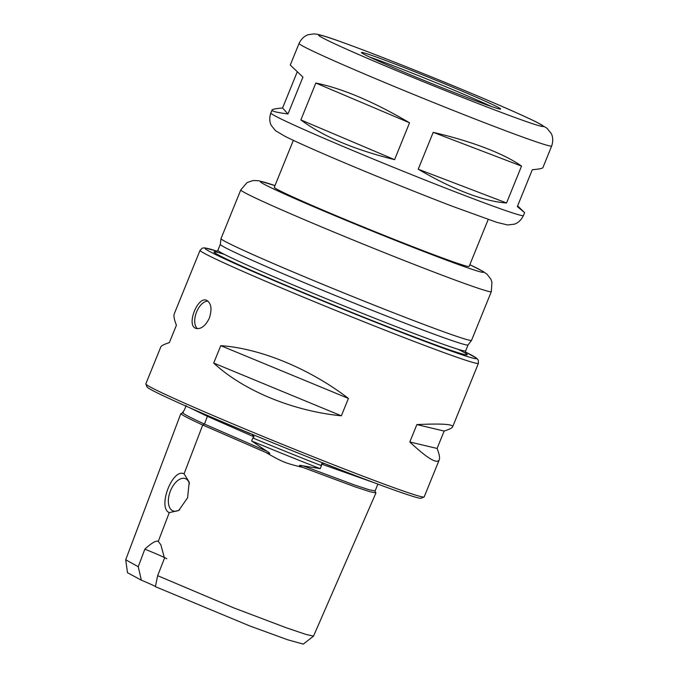 <?xml version="1.0" encoding="UTF-8"?>
<svg xmlns="http://www.w3.org/2000/svg" width="678" height="678" viewBox="0 0 678 678"><rect width="100%" height="100%" fill="white"/><g stroke="black" fill="none" stroke-linecap="round" stroke-linejoin="round"><path stroke-width="1.02" d="M517.628 205.883L524.611 212.655L517.339 206.578L532.306 169.712C538.985 169.161 542.51 168.466 542.892 167.627L551.689 145.973C554.155 138.456 551.494 133.99 551.138 133.354L546.934 128.184L537.239 122.464C518.433 113.031 469.023 91.996 423.886 73.826C388.952 59.757 360.806 48.901 339.458 41.256C329.135 37.519 321.677 35.18 317.075 34.247L313.914 33.9L308.295 34.722C307.6 34.925 302.558 36.256 299.074 43.392A136.32 4.221 22.1 0 0 364.349 73.919A136.32 4.221 22.1 0 0 494.059 126.371A136.32 4.221 22.1 0 0 551.689 145.973M299.074 43.392L290.277 65.046L302.939 77.106L287.972 113.972L282.573 107.997L297.261 71.826M300.854 119.913L315.821 83.047C342.39 88.445 373.629 101.692 409.546 122.794L394.579 159.652L300.854 119.913C322.923 136.38 354.17 149.626 394.579 159.652M409.546 122.794L315.821 83.047M287.972 113.972C276.971 112.531 271.641 111.234 271.988 110.082C272.378 109.243 275.904 108.539 282.573 107.997M485.304 147.923C500.678 153.821 512.746 159.881 521.535 166.102L506.559 202.968C495.533 202.273 482.329 199.001 466.947 193.145C451.506 187.213 435.276 179.238 418.233 169.203L433.2 132.346C452.48 136.846 469.854 142.041 485.304 147.923M506.559 202.968L418.233 169.203M521.535 166.102L433.2 132.346M293.345 140.354L274.285 187.281A105.158 3.254 22.1 0 0 324.635 210.824A105.158 3.254 22.1 0 0 424.691 251.284A105.158 3.254 22.1 0 0 469.142 266.403L488.194 219.477M468.871 98.225A75.114 2.322 22.1 0 0 500.618 109.031A75.114 2.322 22.1 0 0 431.903 78.614A75.114 2.322 22.1 0 0 361.433 52.511A75.114 2.322 22.1 0 0 397.401 69.334A75.114 2.322 22.1 0 0 468.871 98.225M491.482 106.539A75.114 2.322 22.1 0 0 431.055 80.707A75.114 2.322 22.1 0 0 369.73 57.096M240.8 189.891L221.028 238.58A135.202 4.187 22.1 0 0 221.02 238.614L220.308 244.377A133.693 4.144 22.1 0 0 284.785 274.463A133.693 4.144 22.1 0 0 411.546 325.711A133.693 4.144 22.1 0 0 468.04 344.966L471.541 340.339A135.202 4.187 22.1 0 0 471.557 340.314L491.33 291.625L491.931 282.031L490.779 279.005L487.033 274.217L482.677 271.192L469.829 264.708A120.176 3.721 22.1 0 1 432.259 254.775A120.176 3.721 22.1 0 1 295.244 198.747A120.176 3.721 22.1 0 1 274.963 185.611L258.793 180.746L253.148 180.509L247.08 182.577L240.8 189.891A135.202 4.187 22.1 0 0 305.541 220.164A135.202 4.187 22.1 0 0 434.183 272.175A135.202 4.187 22.1 0 0 491.33 291.625M221.02 238.614A135.202 4.187 22.1 0 0 286.226 269.047A135.202 4.187 22.1 0 0 414.411 320.864A135.202 4.187 22.1 0 0 471.541 340.339M439.234 459.845C437.005 464.252 427.199 458.294 409.809 441.988L416.868 424.598C441.361 423.428 453.285 424.174 452.633 426.843C452.158 427.962 449.328 429.369 444.149 431.055L437.09 448.446C439.302 454.074 440.014 457.87 439.234 459.845L424.182 496.906A150.219 4.653 -157.9 0 1 424.064 497.008A150.219 4.653 -157.9 0 1 283.251 444.7A150.219 4.653 -157.9 0 1 145.829 384.028A150.219 4.653 -157.9 0 1 145.821 383.875L160.864 346.814C161.347 345.695 164.178 344.288 169.356 342.602L176.416 325.211C174.204 319.584 173.492 315.787 174.271 313.812L200.052 250.318A150.219 4.653 22.1 0 0 337.483 311.143A150.219 4.653 22.1 0 0 478.414 363.349L478.287 360.111L476.6 358.179L465.439 352.035A146.465 4.534 -157.9 0 1 338.941 307.558A146.465 4.534 -157.9 0 1 217.231 251.267M209.383 318.067C205.468 326.008 200.959 329.449 195.866 328.381L195.578 328.262C186.264 324.948 197.739 295.964 206.595 300.32C211.273 303.142 212.206 309.058 209.383 318.067M348.416 398.427L341.356 415.817C292.667 410.987 243.326 390.587 213.706 363.061L220.765 345.67C260.462 348.373 309.804 368.773 348.416 398.427L220.765 345.67M341.356 415.817L213.706 363.061M444.149 431.055L416.868 424.598M437.09 448.446L409.809 441.988M197.434 328.703A15.026 8.322 110.9 0 1 196.374 312.507A15.026 8.322 110.9 0 1 207.96 301.125M179.704 509.678A17.272 9.568 110.9 0 1 173.043 510.898A17.272 9.568 110.9 0 1 172.721 510.763A17.272 9.568 110.9 0 1 170.39 491.05A17.272 9.568 110.9 0 1 185.374 478.634A17.272 9.568 110.9 0 1 189.45 483.719M184.077 473.82L189.196 482.1L187.611 497.762L178.772 510.441L169.254 512.653C157.296 507.602 172.475 467.862 184.077 473.82L202.722 425.004L265.946 452.514C282.429 462.04 285.226 463.159 303.058 467.498L355.306 486.948L370.12 491.779L375.959 492.864L375.188 492.059M166.771 558.791A22.535 0.695 22.1 0 0 144.838 549.155C151.719 542.858 156.194 540.264 158.279 541.383L160.83 544.748L164.491 558.223A27302.255 17348.791 108.8 0 1 157.643 575.681L233.969 607.963L286.379 627.811L305.998 634.439L313.533 636.117L375.959 492.864M158.279 541.383L169.254 512.653M157.643 575.681L155.381 586.656L250.063 626.074L287.718 639.786L303.278 644.1L313.533 636.117M155.423 586.546A22.535 0.695 22.1 0 0 141.321 580.173L138.253 566.732A27302.255 12690.075 109.6 0 1 144.838 549.155M183.416 412.724C181.551 412.978 188.56 416.758 204.451 424.064L202.841 425.047A1.5 1.229 -65.4 0 1 202.722 425.004L202.722 425.004A1.5 1.271 114.9 0 0 202.841 425.047L202.722 425.004C186.653 417.631 179.577 413.809 181.492 413.555L180.823 413.631L125.71 559.782L138.253 566.732M225.732 423.25A105.776 3.28 22.1 0 0 249.682 433.428C251.521 433.742 252.979 434.886 254.038 436.861L252.826 437.98L251.623 440.954L266.801 451.192L204.451 424.064L207.68 415.563M181.704 413.639L184.424 409.961L186.145 405.546M303.058 467.498C295.574 464.294 301.939 465.591 303.193 465.879L320.228 468.659L321.44 465.676L321.397 464.057C322.609 463.159 324.389 463.32 326.737 464.54A105.776 3.28 22.1 0 0 339.441 469.422M266.801 451.192C270.115 452.946 271.531 454.955 265.946 452.514M202.722 425.004L200.578 430.615L202.722 425.004M125.71 559.833L127.498 572.715L141.321 580.173M320.228 468.659A105.158 3.254 -157.9 0 1 251.623 440.954M424.064 497.008L421.131 498.245A147.965 4.585 -157.9 0 1 282.429 446.717A147.965 4.585 -157.9 0 1 147.075 386.96L145.829 384.028M271.988 110.082L270.827 112.955A136.32 4.221 22.1 0 0 336.102 143.482A136.32 4.221 22.1 0 0 465.82 195.925A136.32 4.221 22.1 0 0 523.441 215.528L524.611 212.655M492.143 108.963A121.303 3.754 22.1 0 0 482.16 97.903A121.303 3.754 22.1 0 0 318.779 35.451A121.303 3.754 22.1 0 0 492.143 108.963M215.596 252.004C215.74 252.445 216.502 251.869 217.901 250.275A133.693 4.144 22.1 0 0 281.921 280.209A133.693 4.144 22.1 0 0 409.131 331.644A133.693 4.144 22.1 0 0 465.65 350.873C465.362 352.653 465.515 353.594 466.1 353.721M224.384 254.386A136.702 4.237 22.1 0 0 258.852 273.675A136.702 4.237 22.1 0 0 409.52 335.127A136.702 4.237 22.1 0 0 458.133 349.306M189.882 407.825L207.561 416.411L254.038 436.861M303.193 465.879L354.73 485.067L369.383 489.838L375.137 490.906L375.29 492.194M321.397 464.057L373.586 482.499M321.44 465.676A105.158 3.254 -157.9 0 1 252.826 437.98M523.441 215.528C519.975 222.647 514.949 223.986 514.246 224.189L507.636 224.977L496.694 222.316L452.887 206.468C417.385 192.916 368.646 173.17 332.559 157.72C310.761 148.389 294.998 141.304 285.277 136.464L275.573 130.744L271.378 125.574C271.014 124.938 268.352 120.472 270.827 112.955M465.65 350.873L468.049 344.958M217.901 250.275L220.308 244.351M217.24 251.258L204.62 247.843L202.391 248.089L200.052 250.318M478.414 363.349L452.633 426.843M377.892 484.109L375.137 490.906"/></g></svg>
